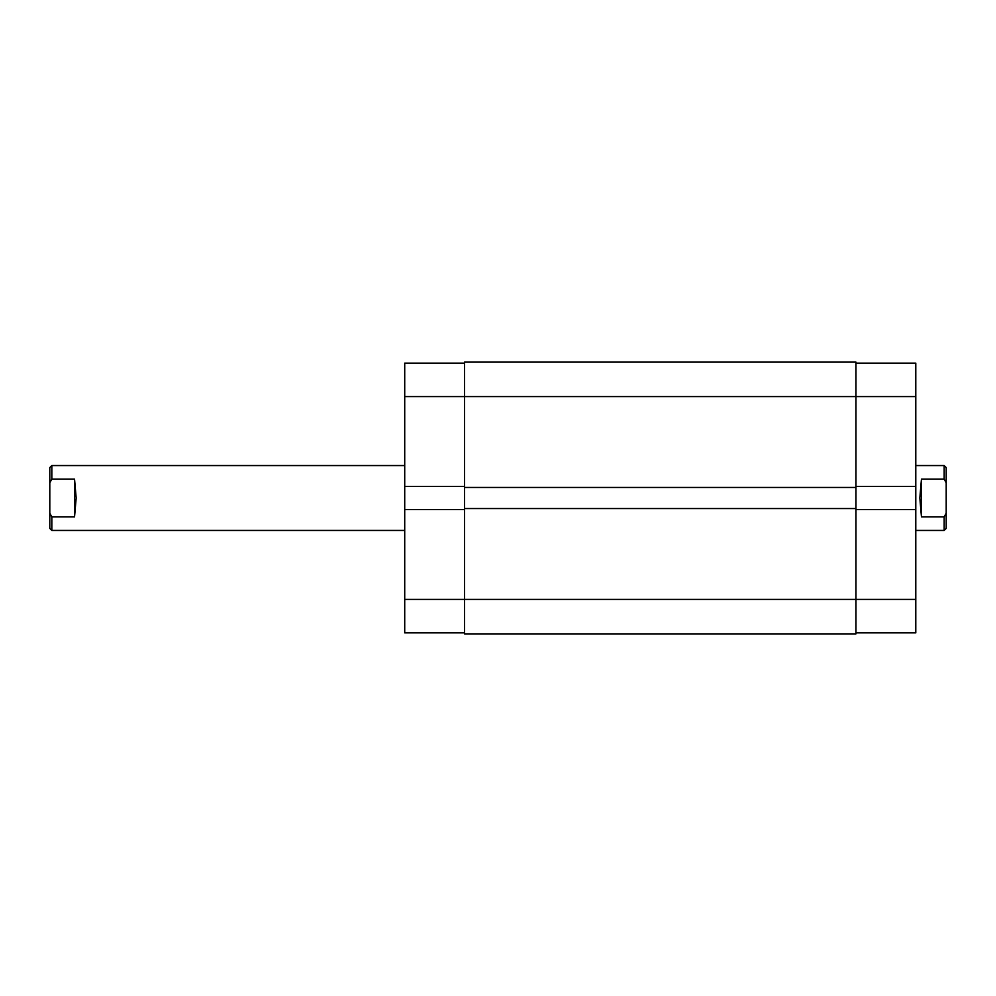 <?xml version="1.0" encoding="UTF-8"?>
<svg xmlns="http://www.w3.org/2000/svg" width="996" height="996" viewBox="0 0 996 996"><rect width="100%" height="100%" fill="white"/><g stroke="black" fill="none" stroke-linecap="round" stroke-linejoin="round"><path stroke-width="1.49" d="M464.534 632.871L404.712 632.871L404.712 509.566L464.534 509.566M464.534 486.434L404.712 486.434L404.712 363.129L464.534 363.129M404.712 486.434L404.712 509.566M855.95 363.129L915.785 363.129L915.785 486.434L855.95 486.434M855.95 509.566L915.785 509.566L915.785 632.871L855.95 632.871M915.785 509.566L915.785 486.434M915.785 530.445L944.171 530.445L944.171 516.912L921.462 516.912L919.831 498L921.462 479.088L944.171 479.088L944.171 465.555L915.785 465.555M51.829 479.088L49.8 482.823L49.8 467.585L51.829 465.555L51.829 479.088L74.538 479.088L76.169 498L74.538 516.912L51.829 516.912L51.829 530.445L404.712 530.445M944.171 465.555L946.2 467.585L946.2 482.823L944.171 479.088L946.2 482.823L946.2 528.415L944.171 530.445M944.171 516.912L946.2 513.177M51.829 530.445L49.8 528.415L49.8 513.177L51.829 516.912M49.8 482.823L49.8 513.177M921.462 516.912L921.462 479.088M74.538 479.088L74.538 516.912M915.785 396.595L855.95 396.595L855.95 362.121L464.534 362.121L464.534 633.879L855.95 633.879L855.95 599.405L915.785 599.405M464.534 508.545L855.95 508.545L855.95 599.405L404.712 599.405M464.534 487.455L855.95 487.455L855.95 508.545M404.712 396.595L855.95 396.595L855.95 487.455M464.534 362.121L855.95 362.121M51.829 465.555L404.712 465.555"/></g></svg>
